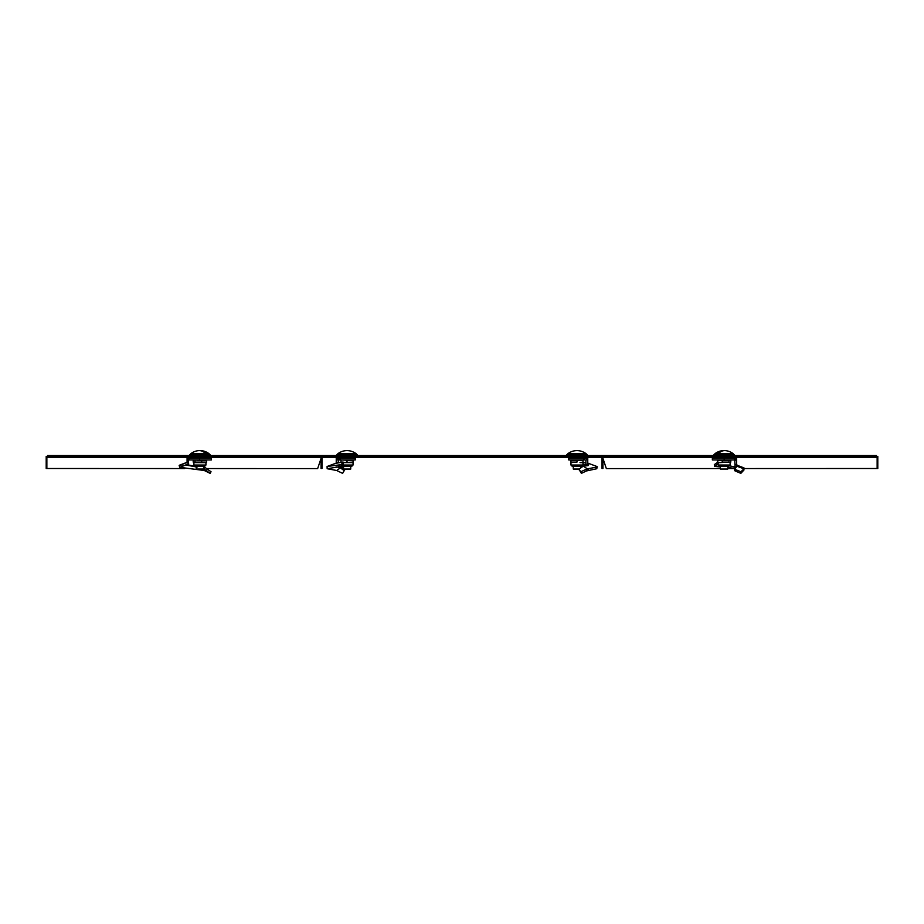 <?xml version="1.0" encoding="UTF-8"?>
<svg xmlns="http://www.w3.org/2000/svg" width="924" height="924" viewBox="0 0 924 924"><rect width="100%" height="100%" fill="white"/><g stroke="black" fill="none" stroke-linecap="round" stroke-linejoin="round"><path stroke-width="1.39" d="M876.483 457.357L47.517 457.357L47.517 456.491L876.483 456.491L877.142 457.357L877.142 468.503L877.8 468.503L744.467 468.549L877.142 468.503M47.517 456.491L47.517 455.555L876.483 455.555L876.483 456.491M606.34 468.595L720.374 468.549L606.34 468.595L602.598 457.357M602.021 468.48L602.945 468.48L602.945 458.316L602.021 458.281L602.021 468.48M321.979 458.281L321.979 468.48L321.055 468.48L321.055 458.316L321.979 458.281L321.979 457.357M321.402 457.357L317.66 468.595L206.526 468.56M735.134 468.549L727.789 468.549L735.134 468.549M877.142 458.281L877.8 458.281L877.8 456.421L876.483 456.421M877.8 458.281L877.8 468.503M46.2 468.503L184.673 468.549L46.2 468.503L46.2 456.421L47.517 456.421M317.66 468.595L206.526 468.549M602.021 458.281L602.021 457.357M46.858 468.503L46.858 457.357L47.517 457.357M587.179 455.555L587.179 454.758L566.782 454.758L566.782 455.555M579.129 469.588L573.273 469.034L579.221 469.034M580.688 468.006L580.688 466.216M573.273 469.034L573.273 466.216M584.164 452.437L584.164 452.437A14.842 14.842 0 0 1 586.255 453.834L567.706 453.834L567.706 454.758M586.255 453.834L586.255 454.758M584.107 452.437A14.807 14.807 0 0 0 569.854 452.437L569.796 452.437A14.842 14.842 0 0 0 567.706 453.834M588.149 465.638L583.252 466.135L578.921 469.242L580.826 471.748L586.047 469.357L586.405 470.963L596.835 468.722L596.916 466.493L587.756 463.086M578.921 469.242L581.404 473.365L586.405 470.963M588.091 465.465L588.992 463.467M582.27 466.123L582.871 466.412M585.908 462.774L583.009 462.289M585.908 464.553L583.009 464.091M568.757 458.096L568.757 459.944L583.587 459.944L583.587 458.096L568.757 458.096M584.43 458.096L584.43 459.944L584.973 458.096L583.587 458.096M584.43 459.944L583.587 459.944M584.973 458.096L587.756 458.096L587.756 458.997L585.908 460.244L584.973 459.944M587.756 458.997L587.756 464.368L585.908 464.368L585.908 465.708M585.908 460.244L585.908 464.368M580.826 471.748L581.404 473.365M586.047 469.357L588.542 468.641L588.311 470.374M588.542 468.641L597.47 466.966M583.252 466.135L587.271 468.78M570.951 460.487L576.98 460.487L576.98 462.104L570.951 462.635L570.951 459.944M574.566 466.216L581.82 466.216L574.566 466.216M576.98 462.104L570.951 462.104M583.009 462.635L579.995 462.635L583.009 462.104L583.009 465.026L570.951 465.026L572.141 466.216M576.98 460.487L583.009 460.487L583.009 462.104M722.279 460.487L729.001 460.487L729.001 462.104L719.819 462.635L722.279 462.104L722.279 460.487L717.359 460.487L717.359 462.104L719.819 462.635L718.052 462.635L718.052 465.026L719.253 466.216L728.921 466.216L719.253 466.216M718.26 462.635L717.359 462.104M718.26 459.944L717.359 460.487M729.001 462.104L722.279 462.104M729.001 460.487L730.803 460.487L730.803 462.104M729.902 459.944L730.803 460.487M737.156 465.812L734.557 469.242L740.944 471.748L743.416 469.357L743.069 470.963L743.901 470.108L743.982 467.891L736.162 464.911M734.557 469.242L734.661 470.697L740.84 473.365L743.069 470.963M718.075 461.988L714.333 464.633L714.506 466.366L718.167 463.721M712.358 458.096L712.358 459.944L724.162 459.944L724.162 458.096L712.358 458.096M724.162 459.944L734.649 459.944L734.649 458.096L724.162 458.096M734.649 458.096L735.111 467.001L729.752 465.869M734.776 458.096L736.624 458.096L736.624 464.368L735.308 464.368M736.37 467.047L735.111 467.001M737.329 465.465L736.624 464.368M737.779 465.719L737.19 465.765M740.944 471.748L740.84 473.365M743.416 469.357L744.19 468.641L743.589 470.374M735.296 468.329L727.789 467.602M720.374 466.932L714.506 466.366M736.636 466.135L743.855 468.78M727.789 469.034L720.374 469.034L727.789 469.034L727.789 466.216M733.356 454.758L733.356 453.834L714.806 453.834L714.806 454.758M724.081 450.635A14.807 10.464 -90 0 0 722.776 450.635A14.807 10.464 -90 0 0 718.387 452.437L719.704 452.437A14.807 10.464 90 0 1 725.398 450.635A14.842 14.842 0 0 1 733.356 453.834M734.28 455.555L734.28 454.758L713.882 454.758L713.882 455.555M357.218 455.555L357.218 454.758L336.821 454.758L336.821 455.555M343.312 469.034L350.727 469.034L343.867 469.588L343.312 466.216M350.727 469.034L350.727 466.216M354.204 452.437L354.204 452.437A14.842 14.842 0 0 1 356.294 453.834L356.294 454.758M339.836 452.437L339.836 452.437A14.842 14.842 0 0 0 337.745 453.834L337.745 454.758M356.294 453.834L337.745 453.834M354.146 452.437A14.807 14.807 0 0 0 339.893 452.437M341.799 468.895L341.741 466.863L342.527 467.452L341.799 468.895L344.202 470.697L342.596 473.365L336.659 470.489L327.165 468.722L341.545 466.366L341.233 464.633L343.035 461.988L343.451 463.721L341.545 466.366M341.21 468.422L340.448 467.821L336.659 470.489M344.202 470.697L345.079 469.242M336.301 463.247L343.035 461.988M336.174 463.132L336.244 462.462L338.092 462.774M336.244 462.462L336.244 458.096L339.027 458.096L338.092 462.462M339.027 458.096L339.027 459.944M340.413 459.944L355.243 459.944L355.243 458.096L340.413 458.096L340.413 459.944L339.57 459.944M340.413 458.096L339.57 458.096M336.186 467.221L338.092 467.001L336.082 466.909M338.658 465.812L338.877 467.532L338.115 467.394M338.877 467.532L340.448 467.821M341.741 466.863L340.748 466.135M342.527 467.452L343.312 468.006M327.165 468.722L327.084 466.493L341.233 464.633M327.084 466.493L336.244 463.086M343.174 462.589L353.049 462.635L353.049 465.026L342.515 465.026M353.049 465.026L351.859 466.216L342.642 466.216M340.991 459.944L353.049 460.487L353.049 462.635M340.991 460.487L340.991 462.104M347.02 460.487L347.02 462.104M343.185 462.635L353.049 462.104M193.197 460.487L194.098 459.944L193.197 460.487L193.197 462.104L194.098 462.635L205.948 462.635L205.948 465.026L193.89 465.026L195.08 466.216L198.787 466.216M204.285 466.216L195.08 466.216M194.098 459.944L201.721 460.487L201.721 462.104L206.641 462.104L205.74 462.635M201.721 460.487L206.641 460.487L206.641 462.104M206.641 460.487L205.74 459.944M193.197 462.104L201.721 462.104M194.999 460.487L194.999 462.104M203.95 468.895L203.315 468.422L204.308 466.863L205.105 467.452L203.95 468.895L210.129 473.365L204.262 470.489L179.799 467.325L182.305 466.366L181.682 464.633L187.976 461.988L188.646 463.721L182.305 466.366M203.43 469.23L204.262 470.489M186.475 462.878L187.976 461.988M197.17 467.047L186.544 465.165L187.341 464.264M186.509 465.061L187.098 464.61M187.329 464.945L187.584 464.16M187.075 462.462L188.392 463.063M188.404 463.825L188.45 464.968L187.791 464.957M187.075 462.3L187.075 458.096L188.923 458.096L188.923 459.944M188.392 462.462L188.392 459.944M188.923 458.096L189.039 459.944L199.538 459.944L199.538 458.096L189.039 458.096M199.538 459.944L211.342 459.944L211.342 458.096L199.538 458.096M204.308 466.863L203.303 466.135M205.105 467.452L207.357 469.242L206.202 470.697M207.357 469.242L211.042 471.748L210.129 473.365M179.799 467.325L179.164 465.581L181.682 464.633M196.211 466.597L188.45 464.968M203.627 469.034L196.211 469.034L203.627 469.034L203.627 466.216M209.194 454.758L209.194 453.834L190.644 453.834L190.644 454.758M205.001 452.437L205.613 452.437A14.807 10.464 90 0 0 201.224 450.635A14.807 10.464 90 0 0 199.919 450.635M204.296 452.437A14.807 10.464 -90 0 0 198.602 450.635A14.842 14.842 0 0 0 190.644 453.834M210.118 455.555L210.118 454.758L189.72 454.758L189.72 455.555M46.858 458.281L46.2 458.281M584.164 457.357L570.258 458.096M587.248 468.791L587.329 470.501M730.11 462.635L730.11 465.026L718.052 465.026M735.308 460.244L736.624 458.997M743.855 468.791L743.37 470.501M731.265 457.357L717.359 458.096M354.204 457.357L340.298 458.096M338.092 460.244L336.244 458.997M339.836 466.066L339.766 467.694M188.392 460.244L187.075 458.997M207.103 457.357L193.197 458.096M570.951 462.635L570.951 465.026M583.009 465.026L581.82 466.216M730.11 465.026L728.921 466.216M722.776 450.635A14.842 14.842 0 0 0 714.806 453.834M720.374 469.034L720.374 466.216M205.948 465.026L204.747 466.216M193.89 462.635L193.89 465.026M179.706 465.107L187.272 462.231M206.341 468.41L208.836 470.247M209.194 453.834A14.842 14.842 0 0 0 201.224 450.635M196.211 469.034L196.211 466.216"/></g></svg>

